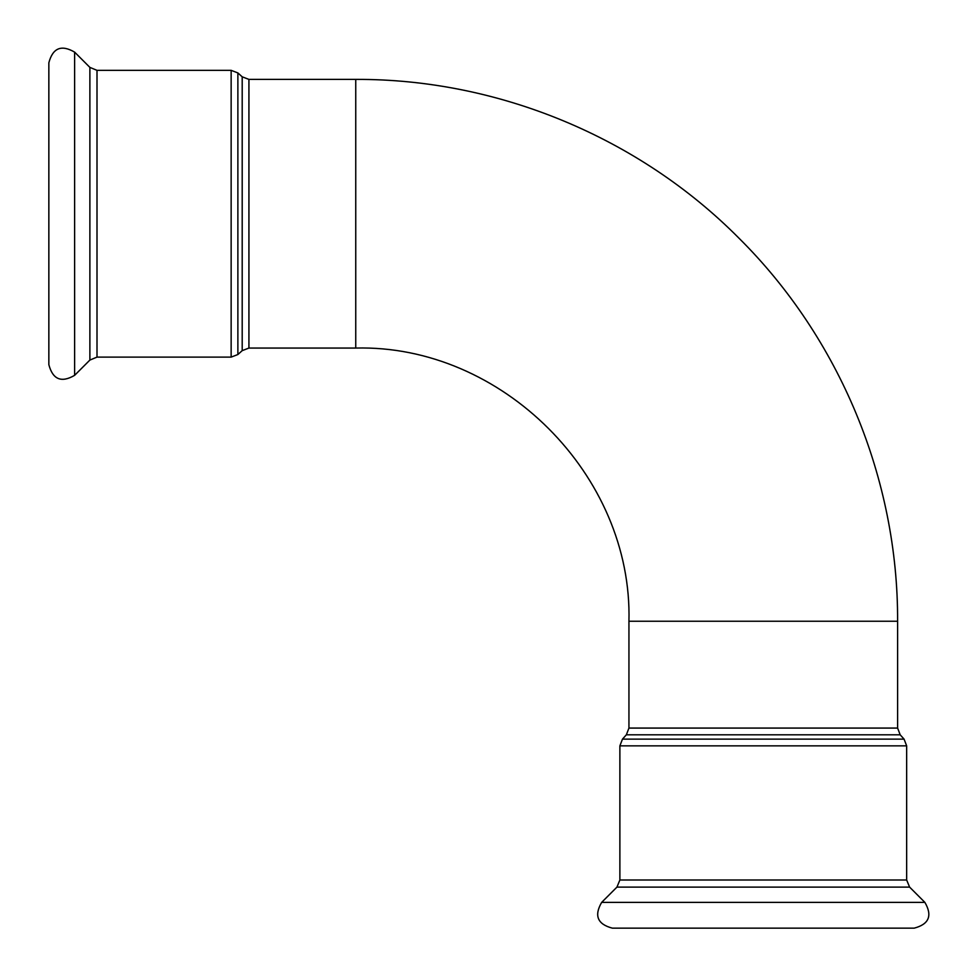 <?xml version="1.0" encoding="UTF-8"?>
<svg xmlns="http://www.w3.org/2000/svg" width="977" height="977" viewBox="0 0 977 977"><rect width="100%" height="100%" fill="white"/><g stroke="black" fill="none" stroke-linecap="round" stroke-linejoin="round"><path stroke-width="1.47" d="M924.877 902.382L601.661 902.382C593.943 915.644 597.497 924.23 612.335 928.15L914.203 928.15C929.042 924.23 932.595 915.644 924.877 902.382L909.611 887.116L906.656 879.996L906.656 745.854L904.079 739.125L900.183 734.802L897.607 728.073L897.607 621.25C898.181 479.194 839.756 338.14 738.893 238.107C638.86 137.244 497.806 78.819 355.75 79.393L248.927 79.393L242.198 76.817L237.875 72.921L231.146 70.344L231.146 357.118L237.875 354.529L237.875 72.921M612.335 928.15L627.429 928.15M74.618 52.123L74.618 375.339C61.356 383.057 52.77 379.503 48.85 364.665L48.85 62.797C52.77 47.958 61.356 44.405 74.618 52.123L89.884 67.389L97.004 70.344L231.146 70.344M900.183 734.802L626.355 734.802L628.944 728.073L897.607 728.073M626.355 734.802L622.471 739.125L904.079 739.125M628.944 728.073L628.944 621.25L897.607 621.25M906.656 745.854L619.882 745.854L622.471 739.125M906.656 879.996L619.882 879.996L616.939 887.116L601.661 902.382M909.611 887.116L616.939 887.116M242.198 76.817L242.198 350.645L248.927 348.056L248.927 79.393M248.927 348.056L355.75 348.056L355.75 79.393M97.004 70.344L97.004 357.118L231.146 357.118M89.884 67.389L89.884 360.061L74.618 375.339M619.882 745.854L619.882 879.996M242.198 350.645L237.875 354.529M628.944 621.25C632.705 475.286 501.751 344.307 355.75 348.056M97.004 357.118L89.884 360.061"/></g></svg>
